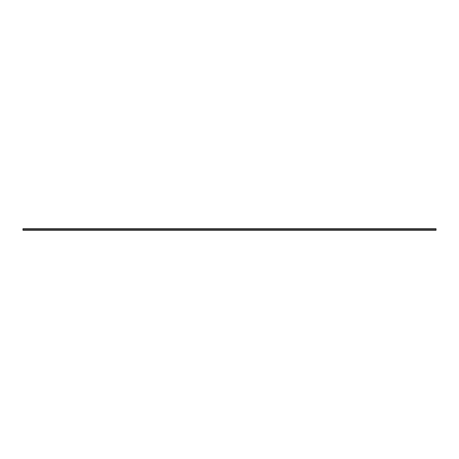<?xml version="1.0" encoding="UTF-8"?>
<svg xmlns="http://www.w3.org/2000/svg" width="459" height="459" viewBox="0 0 459 459"><rect width="100%" height="100%" fill="white"/><g stroke="black" fill="none" stroke-linecap="round" stroke-linejoin="round"><path stroke-width="0.69" d="M436.05 229.035L22.95 229.035L22.95 228.725L436.05 228.725L436.05 230.275L22.95 230.275L22.95 229.965L436.05 229.965M22.95 229.035L22.95 229.965"/></g></svg>
